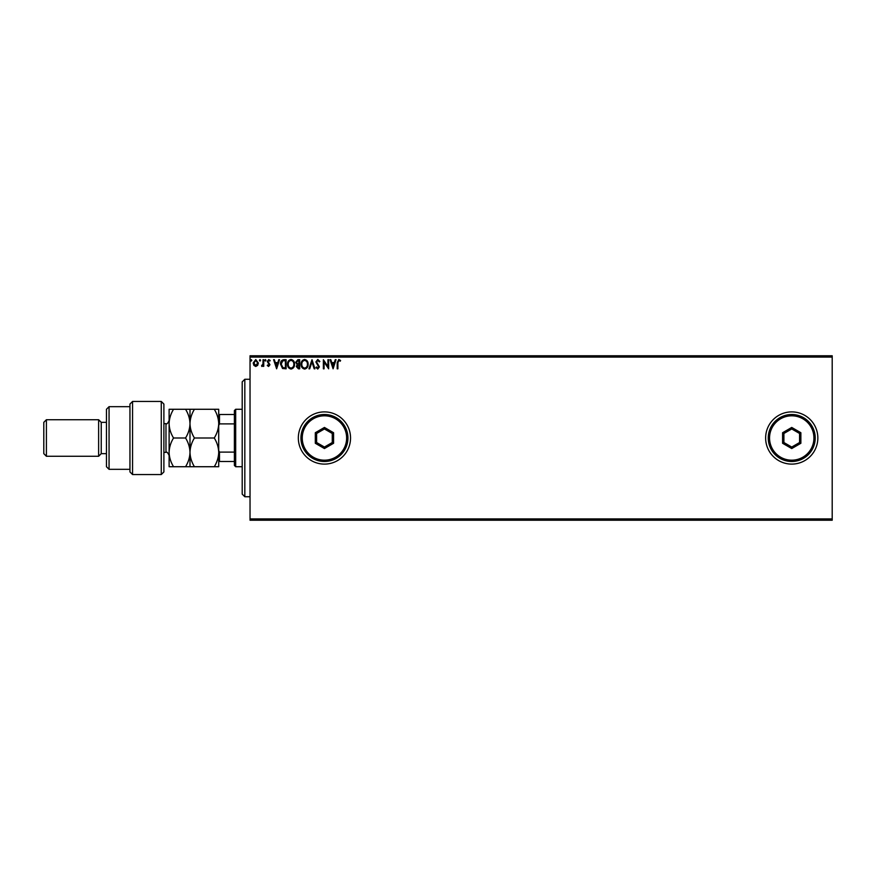<?xml version="1.0" encoding="UTF-8"?>
<svg xmlns="http://www.w3.org/2000/svg" width="876" height="876" viewBox="0 0 876 876"><rect width="100%" height="100%" fill="white"/><g stroke="black" fill="none" stroke-linecap="round" stroke-linejoin="round"><path stroke-width="1.31" d="M765.635 438A26.105 26.105 0 0 0 791.74 464.105A26.105 26.105 0 0 0 817.845 438A26.105 26.105 0 0 0 791.74 411.895A26.105 26.105 0 0 0 765.635 438M298.333 438A26.105 26.105 0 0 0 324.438 464.105A26.105 26.105 0 0 0 350.542 438A26.105 26.105 0 0 0 324.438 411.895A26.105 26.105 0 0 0 298.333 438M832.2 520.235L250.032 520.235L250.032 518.931L832.2 518.931L832.2 520.235M832.2 357.069L250.032 357.069L250.032 355.765L832.2 355.765L832.2 518.931M257.675 365.369L255.77 366.475L253.887 365.38L253.197 363.003L255.77 359.565L258.354 363.003L257.675 365.369M263.742 359.686L263.742 366.354L263.041 366.354L263.041 365.38L261.815 366.475L261.617 365.533L262.931 364.219L263.041 359.686L263.742 359.686M268.614 366.475L267.257 365.522L267.673 364.953L268.571 365.653L269.25 364.755L267.257 361.492L268.735 359.565L270.18 360.474L269.786 361.087L268.822 360.386L267.957 361.459L269.95 364.723L268.614 366.475M283.988 359.686L286.113 359.686L286.113 368.818L282.554 368.489L280.495 364.131C280.386 361.503 281.557 360.014 283.988 359.686M299.701 359.686L299.701 368.818L298.409 368.818L296.307 366.551L297.161 364.613L295.727 362.281L297.884 359.686L299.701 359.686M312.009 359.686L314.933 368.818L314.166 368.818L311.944 361.887L309.721 368.818L308.954 368.818L312.009 359.686M327.942 359.686L328.642 359.686L328.642 368.818L324.076 362.007L324.076 368.818L323.364 368.818L323.364 359.686L327.942 366.475L327.942 359.686M337.895 362.741L337.895 368.818L337.194 368.818L337.194 362.653L338.859 359.445L340.589 360.507L340.227 361.208L338.87 360.386L337.895 362.741M250.032 357.069L250.032 518.931M333.088 368.818L330.044 359.686L330.81 359.686L331.752 362.609L334.314 362.609L335.256 359.686L336.023 359.686L333.088 368.818M317.802 359.445L319.85 361.449L319.28 361.908L317.857 360.386L316.575 361.93L319.39 366.924L317.747 369.059L315.984 367.504L316.543 366.945L317.758 368.117L318.678 366.956L315.875 361.919L317.802 359.445M308.144 364.208C308.188 366.814 307.038 368.435 304.673 369.059C302.253 368.489 301.07 366.891 301.114 364.252C301.07 361.646 302.231 360.047 304.618 359.445C306.994 360.025 308.177 361.613 308.144 364.208M294.555 364.208C294.599 366.814 293.449 368.435 291.084 369.059C288.664 368.489 287.481 366.891 287.525 364.252C287.481 361.646 288.642 360.047 291.029 359.445C293.405 360.025 294.588 361.613 294.555 364.208M276.63 368.818L273.586 359.686L274.352 359.686L275.283 362.609L277.856 362.609L278.787 359.686L279.553 359.686L276.63 368.818M265.965 360.332L265.384 361.087L264.793 360.332L265.384 359.565L265.965 360.332M260.577 360.332L259.997 361.087L259.406 360.332L259.997 359.565L260.577 360.332M251.795 360.332L251.204 361.087L250.624 360.332L251.204 359.565L251.795 360.332M332.048 363.551L333.033 366.617L334.019 363.551L332.048 363.551M301.815 364.252C301.782 366.343 302.724 367.635 304.64 368.117C306.545 367.613 307.476 366.31 307.432 364.219C307.465 362.138 306.534 360.857 304.64 360.386C302.713 360.857 301.771 362.149 301.815 364.252M298.278 367.887L299.001 367.887L299.001 364.953L297.008 366.54L298.278 367.887M298.65 364.022L299.001 360.616L298.201 360.616L296.427 362.281L297.533 363.912L298.65 364.022M288.226 364.252C288.193 366.343 289.135 367.635 291.051 368.117C292.956 367.613 293.887 366.31 293.843 364.219C293.887 362.138 292.945 360.857 291.051 360.386C289.124 360.857 288.182 362.149 288.226 364.252M285.412 367.887L285.412 360.616L282.784 360.846L281.196 364.142L282.926 367.624L285.412 367.887M275.59 363.551L276.575 366.617L277.55 363.551L275.59 363.551M253.898 362.993L255.781 365.653L257.654 362.993L255.781 360.386L253.898 362.993M244.82 496.736L242.203 494.13L242.203 381.87L244.82 379.264L244.82 496.736L250.032 496.736M235.677 466.722L234.374 465.408L234.374 410.592L235.677 409.278L235.677 466.722L242.203 466.722M234.374 423.885L219.493 423.885L218.715 425.473M218.715 450.527L219.493 452.115L219.493 461.499L218.715 461.499M234.374 452.115L219.493 452.115M218.715 414.501L219.493 414.501L219.493 423.885M234.374 414.501L219.493 414.501M234.374 461.499L219.493 461.499M161.272 401.449L163.889 404.066L163.889 471.934L161.272 474.551L161.272 401.449L132.561 401.449L132.561 474.551L161.272 474.551M109.062 469.328L106.456 466.722L106.456 409.278L109.062 406.672L109.062 469.328L129.955 469.328M106.456 453.659L101.233 453.659L101.233 422.341L98.627 419.724L98.627 456.276L46.406 456.276L46.406 419.724L98.627 419.724M46.406 456.276L43.8 453.659L43.8 422.341L46.406 419.724M132.561 474.551L129.955 471.934L129.955 404.066L132.561 401.449M173.547 409.278C170.754 413.811 169.276 418.597 169.112 423.645C169.298 428.747 170.776 433.532 173.547 438C170.765 442.5 169.287 447.286 169.112 452.355C169.287 457.425 170.765 462.21 173.547 466.722L169.112 466.722L169.112 409.278L185.548 409.278C188.329 413.757 189.807 418.542 189.993 423.645C190.158 418.597 191.647 413.811 194.439 409.278L214.27 409.278C217.04 413.757 218.529 418.542 218.715 423.645C218.54 428.682 217.062 433.467 214.27 438C217.051 442.5 218.529 447.286 218.715 452.355C218.529 457.425 217.051 462.21 214.27 466.722L218.715 466.722L218.715 409.278L214.27 409.278M189.993 466.722L189.993 452.355C189.818 457.425 188.34 462.221 185.548 466.722L194.439 466.722C191.658 462.221 190.169 457.436 189.993 452.355C190.169 447.297 191.647 442.511 194.439 438C191.658 433.532 190.18 428.747 189.993 423.645L189.993 409.278L185.548 409.278M194.439 438L214.27 438M194.439 409.278L189.993 409.278M194.439 466.722L214.27 466.722M189.993 452.355L189.993 423.645C189.829 428.682 188.34 433.467 185.548 438C188.34 442.511 189.818 447.297 189.993 452.355M173.547 438L185.548 438M173.547 466.722L185.548 466.722M346.633 438A22.185 22.185 0 0 0 324.438 415.815A22.185 22.185 0 0 0 302.253 438A22.185 22.185 0 0 0 324.438 460.185A22.185 22.185 0 0 0 346.633 438M300.939 438A23.499 23.499 0 0 1 324.438 414.501A23.499 23.499 0 0 1 347.936 438A23.499 23.499 0 0 1 324.438 461.499A23.499 23.499 0 0 1 300.939 438M315.305 443.278L315.305 432.722L324.438 427.444L333.581 432.722L333.581 443.278L324.438 448.556L315.305 443.278L316.608 442.522L324.438 447.045L332.267 442.522L332.267 433.478L324.438 428.955L316.608 433.478L316.608 442.522M324.438 448.556L324.438 447.045M332.267 442.522L333.581 443.278M332.267 433.478L333.581 432.722M324.438 428.955L324.438 427.444M315.305 432.722L316.608 433.478M813.924 438A22.185 22.185 0 0 0 791.74 415.815A22.185 22.185 0 0 0 769.544 438A22.185 22.185 0 0 0 791.74 460.185A22.185 22.185 0 0 0 813.924 438M768.241 438A23.499 23.499 0 0 1 791.74 414.501A23.499 23.499 0 0 1 815.227 438A23.499 23.499 0 0 1 791.74 461.499A23.499 23.499 0 0 1 768.241 438M782.596 443.278L782.596 432.722L791.74 427.444L800.872 432.722L800.872 443.278L791.74 448.556L782.596 443.278L783.9 442.522L791.74 447.045L799.569 442.522L799.569 433.478L791.74 428.955L783.9 433.478L783.9 442.522M791.74 448.556L791.74 447.045M799.569 442.522L800.872 443.278M799.569 433.478L800.872 432.722M791.74 428.955L791.74 427.444M782.596 432.722L783.9 433.478M163.889 452.355L165.98 452.355L165.98 423.645C166.736 424.433 167.787 423.393 169.112 420.513M244.82 379.264L250.032 379.264M235.677 409.278L242.203 409.278M101.233 422.341L106.456 422.341M109.062 406.672L129.955 406.672M101.233 453.659L98.627 456.276M165.98 452.355C166.736 451.567 167.787 452.607 169.112 455.487M163.889 423.645L165.98 423.645"/></g></svg>
